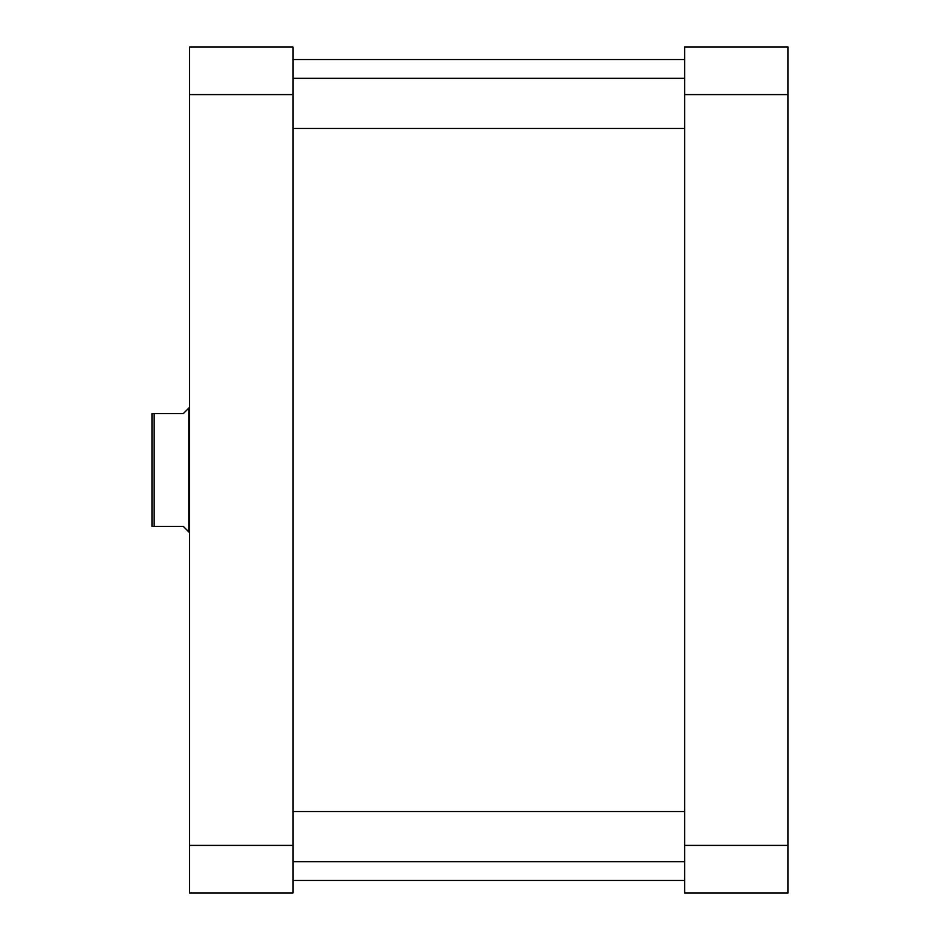 <?xml version="1.0" encoding="UTF-8"?>
<svg xmlns="http://www.w3.org/2000/svg" width="940" height="940" viewBox="0 0 940 940"><rect width="100%" height="100%" fill="white"/><g stroke="black" fill="none" stroke-linecap="round" stroke-linejoin="round"><path stroke-width="1.41" d="M292.963 94.588L292.963 47L189.563 47L189.563 893L292.963 893L292.963 94.588L189.563 94.588M292.963 845.413L189.563 845.413M154.16 526.4L151.963 526.4L151.963 413.6L154.16 413.6L154.16 526.4L183.3 526.4L188.787 531.887L188.787 408.113L183.3 413.6L154.16 413.6M788.037 47L788.037 893L684.637 893L684.637 47L788.037 47M684.637 845.413L788.037 845.413M788.037 94.588L684.637 94.588M188.787 531.887L189.563 532.663M188.787 408.113L189.563 407.337M684.637 811.537L292.963 811.537M684.637 861.663L292.963 861.663M684.637 78.337L292.963 78.337M684.637 128.463L292.963 128.463M292.963 880.463L684.637 880.463M292.963 59.537L684.637 59.537"/></g></svg>
